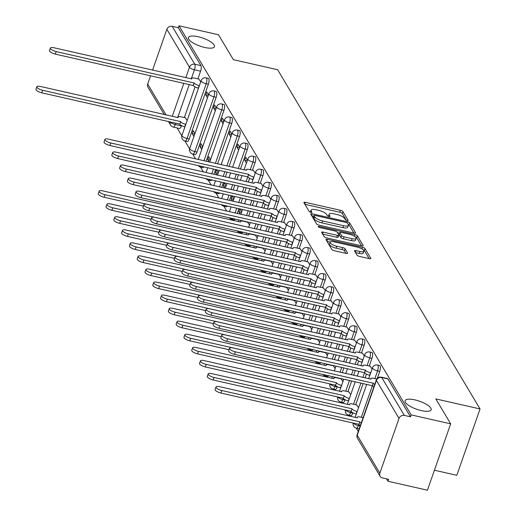 <?xml version="1.0" encoding="UTF-8"?>
<svg xmlns="http://www.w3.org/2000/svg" width="516" height="516" viewBox="0 0 516 516"><rect width="100%" height="100%" fill="white"/><g stroke="black" fill="none" stroke-linecap="round" stroke-linejoin="round"><path stroke-width="0.77" d="M347.087 220.558A1.483 0.458 19.3 0 0 348.145 220.474A1.483 0.458 19.3 0 0 348.107 220.293L342.901 211.566A2.116 0.651 19.3 0 0 340.463 210.302L305.401 202.349A2.116 0.651 19.3 0 0 303.898 202.472A2.116 0.651 19.3 0 0 303.95 202.73L309.155 211.457A1.483 0.458 19.3 0 0 310.858 212.34A1.483 0.458 19.3 0 0 311.916 212.257A1.483 0.458 19.3 0 0 311.883 212.076L311.206 210.947A6.772 2.09 19.3 0 1 311.051 210.122A6.772 2.09 19.3 0 1 315.869 209.735L318.791 210.393A6.772 2.09 19.3 0 1 326.596 214.437L327.267 215.565A1.483 0.458 19.3 0 0 328.976 216.449A1.483 0.458 19.3 0 0 330.027 216.365A1.483 0.458 19.3 0 0 329.995 216.185L329.318 215.056A6.772 2.09 19.3 0 1 329.163 214.23A6.772 2.09 19.3 0 1 333.987 213.843L336.909 214.501A6.772 2.09 19.3 0 1 344.707 218.545L345.385 219.674A1.483 0.458 19.3 0 0 347.087 220.558M414.928 399.887A13.797 4.263 19.3 0 0 405.105 400.687A13.797 4.263 19.3 0 0 421.32 410.601A13.797 4.263 19.3 0 0 431.144 409.801A13.797 4.263 19.3 0 0 414.928 399.887M198.234 36.746A13.797 4.263 19.3 0 0 188.411 37.539A13.797 4.263 19.3 0 0 204.626 47.453A13.797 4.263 19.3 0 0 214.45 46.659A13.797 4.263 19.3 0 0 198.234 36.746M357.033 255.143A2.116 0.651 19.3 0 0 359.471 256.407L369.308 258.639A2.116 0.651 19.3 0 0 370.81 258.516A2.116 0.651 19.3 0 0 370.765 258.258L364.98 248.564A2.116 0.651 19.3 0 0 362.542 247.306L327.486 239.353A2.116 0.651 19.3 0 0 325.977 239.476A2.116 0.651 19.3 0 0 326.028 239.734L331.807 249.422A2.116 0.651 19.3 0 0 334.245 250.686L346.126 253.382A2.116 0.651 19.3 0 0 347.636 253.259A2.116 0.651 19.3 0 0 347.584 253.001L345.107 248.854A2.116 0.651 19.3 0 0 342.669 247.59L336.78 246.255A5.657 1.748 19.3 0 1 330.13 242.185A5.657 1.748 19.3 0 1 334.155 241.862L357.24 247.093A5.657 1.748 19.3 0 1 363.89 251.163A5.657 1.748 19.3 0 1 359.858 251.492L356.014 250.615A2.116 0.651 19.3 0 0 354.505 250.737A2.116 0.651 19.3 0 0 354.557 250.995L357.033 255.143M179.007 25.8L218.494 34.759L233.374 59.688L277.627 69.724L480.041 408.943L435.788 398.907L450.668 423.842L411.181 414.883L179.007 25.8L178.33 27.735L172.176 26.342L194.796 64.242A4.309 1.425 102.8 0 1 194.442 69.789L191.249 78.903M354.066 233.097A2.116 0.651 19.3 0 0 355.569 232.974A2.116 0.651 19.3 0 0 355.524 232.716L349.738 223.022A2.116 0.651 19.3 0 0 347.3 221.764L312.238 213.811A2.116 0.651 19.3 0 0 310.735 213.934A2.116 0.651 19.3 0 0 310.78 214.192L316.566 223.88A2.116 0.651 19.3 0 0 319.004 225.144L354.066 233.097M357.356 235.793L363.141 245.487A2.116 0.651 19.3 0 1 363.193 245.745A2.116 0.651 19.3 0 1 361.684 245.868L326.628 237.915A2.116 0.651 19.3 0 1 324.19 236.65L321.713 232.503A2.116 0.651 19.3 0 1 321.661 232.245A2.116 0.651 19.3 0 1 323.171 232.123L337.387 235.348A2.116 0.651 19.3 0 0 338.896 235.225A2.116 0.651 19.3 0 0 338.844 234.967L337.206 232.219A2.116 0.651 19.3 0 0 334.768 230.955L319.965 227.595A1.483 0.458 19.3 0 1 318.224 226.53A1.483 0.458 19.3 0 1 319.275 226.447L354.924 234.535A2.116 0.651 19.3 0 1 357.356 235.793L356.679 237.728L361.516 245.829M450.668 423.842L427.429 490.2L387.942 481.241L386.497 478.829M177.111 127.929L181.825 135.831M184.902 140.978L189.617 148.885M192.687 154.032L195.59 158.896M200.479 167.087L203.381 171.951M208.264 180.142L211.167 184.999M216.056 193.19L218.958 198.054M223.847 206.245L226.743 211.109M231.632 219.3L232.2 220.255M239.424 232.355L239.992 233.303M247.209 245.403L247.783 246.358M255.001 258.458L255.568 259.413M262.792 271.513L263.36 272.467M270.577 284.568L271.145 285.516M278.369 297.616L278.937 298.57M286.154 310.671L286.728 311.625M293.946 323.726L294.513 324.68M301.737 336.774L302.305 337.728M309.523 349.829L310.09 350.783M317.314 362.883L317.882 363.838M325.099 375.938L325.673 376.893M332.891 388.987L333.459 389.941M340.683 402.041L341.25 402.996M348.468 415.096L349.035 416.051M356.259 428.151L358.259 431.505M434.42 470.224L456.802 475.3L480.041 408.943M411.181 414.883L410.504 416.818L404.351 415.425A4.309 3.844 149.2 0 0 399.029 418.392L379.853 473.146A4.309 3.844 149.2 0 0 380.118 476.255A4.309 3.844 149.2 0 0 382.466 477.913L388.619 479.312L387.942 481.241M178.33 27.735L200.95 65.642A4.309 1.425 102.8 0 1 200.589 71.182L197.905 78.858M195.08 86.914L184.354 117.551M181.529 125.607L181.419 125.936L175.266 124.537A4.309 1.425 102.8 0 1 173.311 127.071L179.465 128.465A4.309 1.425 -77.2 0 0 181.419 125.936M164.288 114.558L147.95 87.172A4.309 3.844 -30.8 0 1 147.679 84.063L150.601 75.729M152.562 70.131L166.855 29.309A4.309 3.844 -30.8 0 1 172.176 26.342M208.503 94.879L206.729 91.9L205.71 94.802L208.322 95.396M194.951 133.573L193.178 130.593L192.158 133.496L194.771 134.089M216.294 107.934L214.514 104.954L213.501 107.857L216.114 108.45M202.743 146.628L200.963 143.648L199.95 146.55L202.562 147.144M224.079 120.989L222.306 118.009L221.287 120.912L223.905 121.505M210.534 159.683L208.754 156.703L207.735 159.605L210.354 160.199M231.871 134.037L230.091 131.058L229.078 133.96L231.69 134.553M218.32 172.737L216.546 169.758L215.527 172.654L218.139 173.247M239.663 147.092L237.882 144.112L236.863 147.015L239.482 147.608M226.111 185.786L224.331 182.806L223.318 185.708L225.931 186.302M247.448 160.147L245.674 157.167L244.655 160.07L247.267 160.663M233.896 198.841L232.123 195.861L231.104 198.763L233.716 199.357M255.239 173.202L253.382 170.448M241.688 211.895L239.908 208.915L238.895 211.818L241.507 212.411M263.025 186.25L261.167 183.502M249.48 224.944L247.622 222.196M270.816 199.305L268.959 196.551M257.265 237.999L255.407 235.244M278.608 212.36L276.75 209.606M265.056 251.053L263.199 248.299M286.393 225.415L284.535 222.66M272.841 264.108L270.984 261.354M294.185 238.463L292.327 235.709M280.633 277.156L278.775 274.409M301.97 251.518L300.112 248.764M288.425 290.211L286.567 287.457M309.761 264.573L307.904 261.818M296.21 303.266L294.352 300.512M317.553 277.627L315.695 274.873M304.001 316.321L302.144 313.567M325.338 290.676L323.48 287.922M311.787 329.369L309.929 326.622M333.13 303.731L331.272 300.976M319.578 342.424L317.721 339.67M340.915 316.785L339.057 314.031M327.37 355.479L325.512 352.725M348.706 329.834L346.849 327.086M335.155 368.534L333.297 365.78M356.498 342.888L354.64 340.134M342.947 381.582L341.089 378.834M364.283 355.943L362.425 353.189M350.732 394.637L348.874 391.883M372.075 368.998L370.217 366.244M358.523 407.692L356.666 404.937M379.737 371.404L377.557 370.907A4.309 1.425 102.8 0 0 377.512 365.031L379.692 365.528A4.309 1.425 -77.2 0 1 379.737 371.404L377.299 378.37M371.952 358.349L369.766 357.852A4.309 1.425 102.8 0 0 369.72 351.977L371.907 352.473A4.309 1.425 -77.2 0 1 371.952 358.349L369.262 366.025M366.437 374.087L365.096 377.925M363.135 383.523L355.711 404.718M352.892 412.781L352.776 413.103L350.596 412.607A4.309 1.425 102.8 0 1 348.642 415.141L350.822 415.632A4.309 1.425 -77.2 0 0 352.776 413.103M364.161 345.294L361.98 344.804A4.309 1.425 102.8 0 0 361.935 338.922L364.115 339.418A4.309 1.425 -77.2 0 1 364.161 345.294L361.471 352.976M358.652 361.032L357.304 364.87M355.343 370.469L353.647 375.325M351.686 380.924L347.919 391.67M345.101 399.726L344.985 400.048L342.805 399.552A4.309 1.425 102.8 0 1 340.85 402.087L343.037 402.583A4.309 1.425 -77.2 0 0 344.985 400.048M356.369 332.246L354.189 331.749A4.309 1.425 102.8 0 0 354.144 325.873L356.324 326.364A4.309 1.425 -77.2 0 1 356.369 332.246L353.686 339.921M350.861 347.978L349.519 351.815M347.558 357.414L345.855 362.271M343.895 367.869L342.192 372.733M337.309 386.671L337.2 386.994L335.013 386.503A4.309 1.425 102.8 0 1 333.065 389.032L335.245 389.528A4.309 1.425 -77.2 0 0 337.2 386.994M348.584 319.191L346.397 318.695A4.309 1.425 102.8 0 0 346.352 312.819L348.539 313.315A4.309 1.425 -77.2 0 1 348.584 319.191L345.894 326.867M343.075 334.923L341.727 338.767M339.767 344.365L338.064 349.222M336.11 354.821L334.407 359.678M340.792 306.136L338.612 305.64A4.309 1.425 102.8 0 0 338.567 299.764L340.747 300.26A4.309 1.425 -77.2 0 1 340.792 306.136L338.103 313.812M335.284 321.874L333.942 325.712M331.982 331.311L330.279 336.168M328.318 341.766L326.615 346.623M333.007 293.082L330.82 292.591A4.309 1.425 102.8 0 0 330.775 286.715L332.962 287.206A4.309 1.425 -77.2 0 1 333.007 293.082L330.317 300.764M327.492 308.82L326.151 312.657M324.19 318.256L322.487 323.113M320.526 328.711L318.83 333.568M325.215 280.033L323.035 279.537A4.309 1.425 102.8 0 0 322.99 273.661L325.17 274.157A4.309 1.425 -77.2 0 1 325.215 280.033L322.526 287.709M319.707 295.765L318.359 299.603M316.398 305.201L314.702 310.058M312.741 315.657L311.038 320.52M317.424 266.978L315.244 266.482A4.309 1.425 102.8 0 0 315.199 260.606L317.379 261.102A4.309 1.425 -77.2 0 1 317.424 266.978L314.741 274.654M311.916 282.71L310.574 286.554M308.613 292.153L306.91 297.01M304.95 302.608L303.247 307.465M309.639 253.924L307.452 253.433A4.309 1.425 102.8 0 0 307.407 247.551L309.594 248.048A4.309 1.425 -77.2 0 1 309.639 253.924L306.949 261.599M304.13 269.662L302.782 273.499M300.822 279.098L299.119 283.955M297.164 289.553L295.462 294.41M301.847 240.875L299.667 240.379A4.309 1.425 102.8 0 0 299.622 234.503L301.802 234.993A4.309 1.425 -77.2 0 1 301.847 240.875L299.157 248.551M296.339 256.607L294.997 260.445M293.036 266.043L291.334 270.9M289.373 276.499L287.67 281.355M294.062 227.82L291.875 227.324A4.309 1.425 102.8 0 0 291.83 221.448L294.017 221.945A4.309 1.425 -77.2 0 1 294.062 227.82L291.372 235.496M288.547 243.552L287.206 247.39M285.245 252.988L283.542 257.852M281.581 263.444L279.885 268.307M286.27 214.766L284.09 214.269A4.309 1.425 102.8 0 0 284.045 208.393L286.225 208.89A4.309 1.425 -77.2 0 1 286.27 214.766L283.581 222.441M280.762 230.497L279.414 234.341M277.453 239.94L275.757 244.797M273.796 250.395L272.093 255.252M278.479 201.711L276.299 201.221A4.309 1.425 102.8 0 0 276.254 195.338L278.434 195.835A4.309 1.425 -77.2 0 1 278.479 201.711L275.796 209.386M272.97 217.449L271.629 221.287M269.668 226.885L267.965 231.742M266.004 237.341L264.302 242.198M270.694 188.662L268.507 188.166A4.309 1.425 102.8 0 0 268.462 182.29L270.648 182.78A4.309 1.425 -77.2 0 1 270.694 188.662L268.004 196.338M265.185 204.394L263.837 208.232M261.876 213.83L260.174 218.687M258.219 224.286L256.517 229.143M262.902 175.608L260.722 175.111A4.309 1.425 102.8 0 0 260.677 169.235L262.857 169.732A4.309 1.425 -77.2 0 1 262.902 175.608L260.219 183.283M257.394 191.339L256.052 195.177M254.091 200.776L252.389 205.639M250.428 211.238L248.725 216.094M255.117 162.553L252.93 162.056A4.309 1.425 102.8 0 0 252.885 156.18L255.072 156.677A4.309 1.425 -77.2 0 1 255.117 162.553L252.427 170.228M249.602 178.284L248.26 182.129M246.3 187.727L244.597 192.584M242.636 198.183L240.94 203.04M238.979 208.638L237.276 213.495M247.325 149.498L245.145 149.008A4.309 1.425 102.8 0 0 245.1 143.126L247.28 143.622A4.309 1.425 -77.2 0 1 247.325 149.498L240.469 169.074M238.508 174.672L236.812 179.529M234.851 185.128L233.148 189.985M231.187 195.583L229.485 200.44M239.534 136.45L237.354 135.953A4.309 1.425 102.8 0 0 237.308 130.077L239.489 130.567A4.309 1.425 -77.2 0 1 239.534 136.45L229.02 166.475M227.059 172.073L225.357 176.93M223.396 182.529L221.699 187.392M231.749 123.395L229.562 122.898A4.309 1.425 102.8 0 0 229.517 117.022L231.703 117.519A4.309 1.425 -77.2 0 1 231.749 123.395L217.571 163.882M215.611 169.48L213.908 174.337M223.957 110.34L221.777 109.844A4.309 1.425 102.8 0 0 221.732 103.968L223.912 104.464A4.309 1.425 -77.2 0 1 223.957 110.34L206.116 161.282M216.172 97.285L213.985 96.795A4.309 1.425 102.8 0 0 213.94 90.913L216.127 91.409A4.309 1.425 -77.2 0 1 216.172 97.285L196.996 152.039L194.816 151.543A4.309 1.425 102.8 0 1 192.861 154.078L195.042 154.574A4.309 1.425 -77.2 0 0 196.996 152.039M208.38 84.237L206.2 83.74A4.309 1.425 102.8 0 0 206.155 77.864L208.335 78.355A4.309 1.425 -77.2 0 1 208.38 84.237L189.204 138.985L187.024 138.494A4.309 1.425 102.8 0 1 185.07 141.023L187.256 141.519A4.309 1.425 -77.2 0 0 189.204 138.985M200.718 81.825L198.86 79.077M187.166 120.525L185.309 117.771M192.158 133.496L193.939 136.476M199.95 146.55L201.724 149.53M207.735 159.605L209.148 161.972M215.527 172.654L216.939 175.021M223.318 185.708L224.724 188.076M231.104 198.763L232.516 201.13M238.895 211.818L240.308 214.185M360.316 425.629A4.309 1.335 -160.7 0 1 358.917 424.442L358.381 425.661A4.309 1.425 102.8 0 1 356.427 428.19L358.614 428.686A4.309 1.425 -77.2 0 0 359.362 428.357M326.396 375.19A4.309 1.425 102.8 0 1 325.274 375.977L327.454 376.474A4.309 1.425 -77.2 0 0 328.576 375.687M318.604 362.135A4.309 1.425 102.8 0 1 317.482 362.929L319.668 363.419A4.309 1.425 -77.2 0 0 320.791 362.632M310.819 349.08A4.309 1.425 102.8 0 1 309.697 349.874L311.877 350.37A4.309 1.425 -77.2 0 0 312.999 349.577M303.027 336.032A4.309 1.425 102.8 0 1 301.905 336.819L304.092 337.316A4.309 1.425 -77.2 0 0 305.208 336.522M295.236 322.977A4.309 1.425 102.8 0 1 294.12 323.764L296.3 324.261A4.309 1.425 -77.2 0 0 297.422 323.474M287.451 309.923A4.309 1.425 102.8 0 1 286.328 310.716L288.515 311.206A4.309 1.425 -77.2 0 0 289.631 310.419M279.659 296.868A4.309 1.425 102.8 0 1 278.537 297.661L280.723 298.158A4.309 1.425 -77.2 0 0 281.846 297.364M271.874 283.819A4.309 1.425 102.8 0 1 270.752 284.606L272.932 285.103A4.309 1.425 -77.2 0 0 274.054 284.31M264.082 270.765A4.309 1.425 102.8 0 1 262.96 271.551L265.147 272.048A4.309 1.425 -77.2 0 0 266.262 271.261M256.291 257.71A4.309 1.425 102.8 0 1 255.175 258.503L257.355 258.993A4.309 1.425 -77.2 0 0 258.477 258.206M248.506 244.655A4.309 1.425 102.8 0 1 247.383 245.448L249.57 245.945A4.309 1.425 -77.2 0 0 250.686 245.152M240.714 231.607A4.309 1.425 102.8 0 1 239.598 232.394L241.778 232.89A4.309 1.425 -77.2 0 0 242.901 232.097M232.929 218.552A4.309 1.425 102.8 0 1 231.807 219.339L233.987 219.835A4.309 1.425 -77.2 0 0 235.109 219.048M225.137 205.497A4.309 1.425 102.8 0 1 224.015 206.29L226.202 206.781A4.309 1.425 -77.2 0 0 227.317 205.994M217.346 192.449A4.309 1.425 102.8 0 1 216.23 193.236L218.41 193.732A4.309 1.425 -77.2 0 0 219.532 192.939M209.56 179.394A4.309 1.425 102.8 0 1 208.438 180.181L210.625 180.677A4.309 1.425 -77.2 0 0 211.741 179.891M201.769 166.339A4.309 1.425 102.8 0 1 200.653 167.132L202.833 167.623A4.309 1.425 -77.2 0 0 203.955 166.836M410.504 416.818L387.884 378.912A4.309 1.425 -77.2 0 0 387.484 378.576L381.33 377.183A4.309 1.425 102.8 0 1 381.73 377.518L404.351 415.425M205.71 94.802L207.49 97.782M213.501 107.857L215.275 110.837M221.287 120.912L223.067 123.892M229.078 133.96L230.858 136.94M236.863 147.015L238.644 149.995M244.655 160.07L246.435 163.05M329.163 214.23L328.486 216.165A6.772 2.09 19.3 0 0 328.453 216.301M311.051 210.122L310.374 212.057A6.772 2.09 19.3 0 0 310.342 212.192M346.275 220.293L342.224 213.501A2.116 0.651 19.3 0 0 339.786 212.237L304.898 204.323M313.767 216.243L311.735 215.785M353.892 233.058L349.061 224.957A2.116 0.651 19.3 0 0 348.094 224.221M347.552 223.312A1.483 0.458 19.3 0 0 345.843 222.422L315.07 215.443A1.483 0.458 19.3 0 0 314.012 215.533A1.483 0.458 19.3 0 0 314.05 215.707L314.76 216.901A6.772 2.09 19.3 0 0 322.558 220.945L343.598 225.711A6.772 2.09 19.3 0 0 348.416 225.324A6.772 2.09 19.3 0 0 348.261 224.499L347.552 223.312M313.476 217.346A1.483 0.458 19.3 0 0 313.335 217.468A1.483 0.458 19.3 0 0 313.373 217.642L314.05 215.707M348.416 225.324L347.739 227.259A6.772 2.09 19.3 0 1 342.921 227.646L321.881 222.88A6.772 2.09 19.3 0 1 314.083 218.836L313.373 217.642M322.661 234.096L336.709 237.283A2.116 0.651 19.3 0 0 338.219 237.16L338.896 235.225M337.47 232.664L339.676 233.161M352.144 238.695A5.657 1.748 19.3 0 0 356.175 238.366A5.657 1.748 19.3 0 0 349.519 234.303L341.386 232.458A2.116 0.651 19.3 0 0 339.883 232.581A2.116 0.651 19.3 0 0 339.934 232.839L341.573 235.586A2.116 0.651 19.3 0 0 344.011 236.85L352.144 238.695L351.467 240.63A5.657 1.748 19.3 0 0 355.498 240.301L356.175 238.366M339.405 234.341A2.116 0.651 19.3 0 0 339.205 234.516A2.116 0.651 19.3 0 0 339.251 234.774L339.934 232.839M351.467 240.63L343.333 238.785A2.116 0.651 19.3 0 1 340.895 237.521L339.251 234.774M356.679 237.728A2.116 0.651 19.3 0 0 355.124 236.734M363.89 251.163L363.212 253.098A5.657 1.748 19.3 0 1 359.181 253.427L355.505 252.588M330.13 242.185L329.453 244.12A5.657 1.748 19.3 0 0 336.103 248.19L336.78 246.255M345.959 253.343L344.43 250.789A2.116 0.651 19.3 0 0 341.992 249.525L336.103 248.19M330.195 242.056L326.976 241.327M369.133 258.6L364.302 250.499A2.116 0.651 19.3 0 0 362.883 249.563M184.954 126.839L184.741 126.794A4.309 1.335 -160.7 0 1 179.774 124.221L180.652 121.705A4.309 1.335 19.3 0 0 185.618 124.279L185.831 124.33M185.554 117.822L181.174 116.835A4.309 1.335 19.3 0 0 178.104 117.08A4.309 1.335 19.3 0 0 178.207 117.603L40.371 86.449A4.96 1.535 19.3 0 0 36.842 86.74A4.96 1.535 19.3 0 0 42.667 90.3L180.581 121.583M179.697 124.098L41.79 92.816A4.96 1.535 -160.7 0 1 35.959 89.255L36.842 86.74M199.105 79.129L194.725 78.135A4.309 1.335 19.3 0 0 191.655 78.387A4.309 1.335 19.3 0 0 191.759 78.909L53.922 47.756A4.96 1.535 19.3 0 0 50.394 48.046A4.96 1.535 19.3 0 0 56.218 51.606L194.203 83.011A4.309 1.335 19.3 0 0 199.17 85.585L198.292 88.101A4.309 1.335 -160.7 0 1 193.326 85.527L55.341 54.122A4.96 1.535 -160.7 0 1 49.51 50.562L50.394 48.046M194.132 82.883L193.248 85.398M247.867 222.248L243.488 221.254A4.309 1.335 19.3 0 0 240.417 221.506A4.309 1.335 19.3 0 0 240.52 222.028L102.684 190.875A4.96 1.535 19.3 0 0 99.156 191.165A4.96 1.535 19.3 0 0 104.98 194.725L242.888 226.008M143.351 206.142L104.103 197.241A4.96 1.535 -160.7 0 1 98.272 193.681L99.156 191.165M255.659 235.302L251.279 234.309A4.309 1.335 19.3 0 0 248.209 234.561A4.309 1.335 19.3 0 0 248.306 235.083L110.476 203.93A4.96 1.535 19.3 0 0 106.941 204.213A4.96 1.535 19.3 0 0 112.772 207.78L250.679 239.056M151.136 219.197L111.888 210.296A4.96 1.535 -160.7 0 1 106.064 206.729L106.941 204.213M263.444 248.357L259.064 247.364A4.309 1.335 19.3 0 0 255.994 247.609A4.309 1.335 19.3 0 0 256.097 248.138L118.261 216.984A4.96 1.535 19.3 0 0 114.733 217.268A4.96 1.535 19.3 0 0 120.557 220.835L258.471 252.111M158.928 232.252L119.68 223.351A4.96 1.535 -160.7 0 1 113.849 219.784L114.733 217.268M271.235 261.412L266.856 260.419A4.309 1.335 19.3 0 0 263.786 260.664A4.309 1.335 19.3 0 0 263.889 261.193L126.052 230.039A4.96 1.535 19.3 0 0 122.524 230.323A4.96 1.535 19.3 0 0 128.349 233.883L266.256 265.166M166.713 245.3L127.465 236.399A4.96 1.535 -160.7 0 1 121.641 232.839L122.524 230.323M279.027 274.46L274.647 273.467A4.309 1.335 19.3 0 0 271.577 273.719A4.309 1.335 19.3 0 0 271.674 274.241L133.838 243.088A4.96 1.535 19.3 0 0 130.309 243.378A4.96 1.535 19.3 0 0 136.14 246.938L274.048 278.214M174.505 258.355L135.256 249.454A4.96 1.535 -160.7 0 1 129.432 245.893L130.309 243.378M286.812 287.515L282.433 286.522A4.309 1.335 19.3 0 0 279.362 286.773A4.309 1.335 19.3 0 0 279.466 287.296L141.629 256.142A4.96 1.535 19.3 0 0 138.101 256.426A4.96 1.535 19.3 0 0 143.925 259.993L281.833 291.269M182.296 271.41L143.048 262.509A4.96 1.535 -160.7 0 1 137.217 258.942L138.101 256.426M294.604 300.57L290.224 299.577A4.309 1.335 19.3 0 0 287.154 299.822A4.309 1.335 19.3 0 0 287.251 300.351L149.421 269.197A4.96 1.535 19.3 0 0 145.886 269.481A4.96 1.535 19.3 0 0 151.717 273.048L289.624 304.324M190.082 284.464L150.833 275.557A4.96 1.535 -160.7 0 1 145.009 271.997L145.886 269.481M302.389 313.625L298.009 312.632A4.309 1.335 19.3 0 0 294.939 312.877A4.309 1.335 19.3 0 0 295.042 313.399L157.206 282.252A4.96 1.535 19.3 0 0 153.678 282.536A4.96 1.535 19.3 0 0 159.502 286.096L297.416 317.379M197.873 297.513L158.625 288.612A4.96 1.535 -160.7 0 1 152.794 285.051L153.678 282.536M310.18 326.673L305.801 325.68A4.309 1.335 19.3 0 0 302.731 325.931A4.309 1.335 19.3 0 0 302.834 326.454L164.997 295.3A4.96 1.535 19.3 0 0 161.469 295.591A4.96 1.535 19.3 0 0 167.294 299.151L305.201 330.427M205.658 310.567L166.41 301.666A4.96 1.535 -160.7 0 1 160.586 298.106L161.469 295.591M317.972 339.728L313.593 338.735A4.309 1.335 19.3 0 0 310.522 338.986A4.309 1.335 19.3 0 0 310.619 339.509L172.783 308.355A4.96 1.535 19.3 0 0 169.254 308.639A4.96 1.535 19.3 0 0 175.085 312.206L312.993 343.482M213.45 323.622L174.202 314.721A4.96 1.535 -160.7 0 1 168.377 311.154L169.254 308.639M325.757 352.783L321.378 351.789A4.309 1.335 19.3 0 0 318.308 352.035A4.309 1.335 19.3 0 0 318.411 352.563L180.574 321.41A4.96 1.535 19.3 0 0 177.046 321.694A4.96 1.535 19.3 0 0 182.87 325.254L320.778 356.537M221.241 336.677L181.993 327.77A4.96 1.535 -160.7 0 1 176.162 324.209L177.046 321.694M333.549 365.838L329.169 364.844A4.309 1.335 19.3 0 0 326.099 365.089A4.309 1.335 19.3 0 0 326.196 365.612L188.366 334.458A4.96 1.535 19.3 0 0 184.831 334.749A4.96 1.535 19.3 0 0 190.662 338.309L328.569 369.591M229.027 349.725L189.778 340.824A4.96 1.535 -160.7 0 1 183.954 337.264L184.831 334.749M340.734 387.903L340.521 387.858A4.309 1.335 -160.7 0 1 335.555 385.284L336.432 382.769A4.309 1.335 19.3 0 0 341.398 385.342L341.611 385.387M341.334 378.886L336.954 377.893A4.309 1.335 19.3 0 0 333.884 378.144A4.309 1.335 19.3 0 0 333.987 378.667L196.151 347.513A4.96 1.535 19.3 0 0 192.623 347.803A4.96 1.535 19.3 0 0 198.447 351.364L336.361 382.64M335.477 385.155L197.57 353.879A4.96 1.535 -160.7 0 1 191.739 350.319L192.623 347.803M348.519 400.958L348.306 400.913A4.309 1.335 -160.7 0 1 343.34 398.339L344.224 395.824A4.309 1.335 19.3 0 0 349.19 398.397L349.403 398.442M349.126 391.941L344.746 390.947A4.309 1.335 19.3 0 0 341.676 391.199A4.309 1.335 19.3 0 0 341.779 391.721L203.943 360.568A4.96 1.535 19.3 0 0 200.414 360.852A4.96 1.535 19.3 0 0 206.239 364.419L344.146 395.695M337.838 396.978L337.838 396.978A4.309 1.335 -160.7 0 0 342.805 399.552L343.269 398.217L205.355 366.934A4.96 1.535 -160.7 0 1 199.531 363.367L200.414 360.852M253.627 170.506L249.247 169.512A4.309 1.335 19.3 0 0 246.184 169.758A4.309 1.335 19.3 0 0 246.28 170.28L108.444 139.133A4.96 1.535 19.3 0 0 104.916 139.417A4.96 1.535 19.3 0 0 110.74 142.977L248.725 174.382A4.309 1.335 19.3 0 0 253.691 176.956L252.814 179.471A4.309 1.335 -160.7 0 1 247.848 176.898L109.863 145.493A4.96 1.535 -160.7 0 1 104.032 141.932L104.916 139.417M248.654 174.26L247.77 176.775M261.418 183.554L257.039 182.561A4.309 1.335 19.3 0 0 253.969 182.812A4.309 1.335 19.3 0 0 254.072 183.335L116.235 152.181A4.96 1.535 19.3 0 0 112.707 152.472A4.96 1.535 19.3 0 0 118.532 156.032L256.517 187.437A4.309 1.335 19.3 0 0 261.483 190.011L260.599 192.526A4.309 1.335 -160.7 0 1 255.633 189.953L117.648 158.547A4.96 1.535 -160.7 0 1 111.824 154.987L112.707 152.472M256.439 187.308L255.562 189.824M269.21 196.609L264.831 195.616A4.309 1.335 19.3 0 0 261.76 195.867A4.309 1.335 19.3 0 0 261.857 196.39L124.027 165.236A4.96 1.535 19.3 0 0 120.492 165.52A4.96 1.535 19.3 0 0 126.323 169.087L264.308 200.492A4.309 1.335 19.3 0 0 269.275 203.065L268.391 205.581A4.309 1.335 -160.7 0 1 263.424 203.007L125.44 171.602A4.96 1.535 -160.7 0 1 119.615 168.035L120.492 165.52M264.231 200.363L261.657 207.735M276.995 209.664L272.616 208.67A4.309 1.335 19.3 0 0 269.546 208.915A4.309 1.335 19.3 0 0 269.649 209.444L131.812 178.291A4.96 1.535 19.3 0 0 128.284 178.575A4.96 1.535 19.3 0 0 134.108 182.135L272.093 213.54A4.309 1.335 19.3 0 0 277.06 216.114L276.183 218.629A4.309 1.335 -160.7 0 1 271.216 216.056L133.231 184.651A4.96 1.535 -160.7 0 1 127.4 181.09L128.284 178.575M272.022 213.418L271.139 215.933M284.787 222.712L280.407 221.725A4.309 1.335 19.3 0 0 277.337 221.97A4.309 1.335 19.3 0 0 277.434 222.493L139.604 191.339A4.96 1.535 19.3 0 0 136.069 191.63A4.96 1.535 19.3 0 0 141.9 195.19L279.885 226.595A4.309 1.335 19.3 0 0 284.851 229.169L283.968 231.684A4.309 1.335 -160.7 0 1 279.001 229.11L141.016 197.705A4.96 1.535 -160.7 0 1 135.192 194.145L136.069 191.63M279.807 226.472L278.93 228.988M292.572 235.767L288.192 234.774A4.309 1.335 19.3 0 0 285.129 235.025A4.309 1.335 19.3 0 0 285.225 235.548L147.389 204.394A4.96 1.535 19.3 0 0 143.861 204.684A4.96 1.535 19.3 0 0 149.685 208.245L287.67 239.65A4.309 1.335 19.3 0 0 292.637 242.223L291.759 244.739A4.309 1.335 -160.7 0 1 286.793 242.165L148.808 210.76A4.96 1.535 -160.7 0 1 142.977 207.193L143.861 204.684M287.599 239.521L286.715 242.036M300.364 248.822L295.984 247.828A4.309 1.335 19.3 0 0 292.914 248.08A4.309 1.335 19.3 0 0 293.017 248.602L155.181 217.449A4.96 1.535 19.3 0 0 151.652 217.733A4.96 1.535 19.3 0 0 157.477 221.3L295.462 252.705A4.309 1.335 19.3 0 0 300.428 255.278L299.544 257.794A4.309 1.335 -160.7 0 1 294.578 255.214L156.593 223.815A4.96 1.535 -160.7 0 1 150.769 220.248L151.652 217.733M295.384 252.576L292.811 259.948M308.155 261.876L303.776 260.883A4.309 1.335 19.3 0 0 300.705 261.128A4.309 1.335 19.3 0 0 300.802 261.657L162.972 230.504A4.96 1.535 19.3 0 0 159.438 230.787A4.96 1.535 19.3 0 0 165.268 234.348L303.253 265.753A4.309 1.335 19.3 0 0 308.22 268.326L307.336 270.842A4.309 1.335 -160.7 0 1 302.37 268.268L164.385 236.863A4.96 1.535 -160.7 0 1 158.56 233.303L159.438 230.787M303.176 265.63L302.292 268.146M315.94 274.925L311.561 273.932A4.309 1.335 19.3 0 0 308.491 274.183A4.309 1.335 19.3 0 0 308.594 274.705L170.757 243.552A4.96 1.535 19.3 0 0 167.229 243.842A4.96 1.535 19.3 0 0 173.054 247.403L311.038 278.808A4.309 1.335 19.3 0 0 316.005 281.381L315.128 283.897A4.309 1.335 -160.7 0 1 310.161 281.323L172.176 249.918A4.96 1.535 -160.7 0 1 166.345 246.358L167.229 243.842M310.967 278.685L310.084 281.201M323.732 287.98L319.352 286.986A4.309 1.335 19.3 0 0 316.282 287.238A4.309 1.335 19.3 0 0 316.379 287.76L178.549 256.607A4.96 1.535 19.3 0 0 175.014 256.891A4.96 1.535 19.3 0 0 180.845 260.457L318.83 291.863A4.309 1.335 19.3 0 0 323.796 294.436L322.913 296.952A4.309 1.335 -160.7 0 1 317.946 294.378L179.961 262.973A4.96 1.535 -160.7 0 1 174.137 259.406L175.014 256.891M318.753 291.733L316.179 299.112M331.517 301.034L327.138 300.041A4.309 1.335 19.3 0 0 324.074 300.293A4.309 1.335 19.3 0 0 324.171 300.815L186.334 269.662A4.96 1.535 19.3 0 0 182.806 269.945A4.96 1.535 19.3 0 0 188.63 273.512L326.615 304.917A4.309 1.335 19.3 0 0 331.582 307.491L330.704 310A4.309 1.335 -160.7 0 1 325.738 307.426L187.753 276.028A4.96 1.535 -160.7 0 1 181.922 272.461L182.806 269.945M326.544 304.788L323.971 312.161M339.309 314.089L334.929 313.096A4.309 1.335 19.3 0 0 331.859 313.341A4.309 1.335 19.3 0 0 331.962 313.87L194.126 282.716A4.96 1.535 19.3 0 0 190.597 283A4.96 1.535 19.3 0 0 196.422 286.561L334.407 317.966A4.309 1.335 19.3 0 0 339.373 320.539L338.49 323.055A4.309 1.335 -160.7 0 1 333.523 320.481L195.538 289.076A4.96 1.535 -160.7 0 1 189.714 285.516L190.597 283M334.329 317.843L331.756 325.215M347.1 327.138L342.721 326.144A4.309 1.335 19.3 0 0 339.651 326.396A4.309 1.335 19.3 0 0 339.747 326.918L201.917 295.765A4.96 1.535 19.3 0 0 198.383 296.055A4.96 1.535 19.3 0 0 204.213 299.615L342.198 331.02A4.309 1.335 19.3 0 0 347.165 333.594L346.281 336.11A4.309 1.335 -160.7 0 1 341.315 333.536L203.33 302.131A4.96 1.535 -160.7 0 1 197.505 298.57L198.383 296.055M342.121 330.898L341.237 333.407M354.885 340.192L350.506 339.199A4.309 1.335 19.3 0 0 347.436 339.451A4.309 1.335 19.3 0 0 347.539 339.973L209.702 308.82A4.96 1.535 19.3 0 0 206.174 309.103A4.96 1.535 19.3 0 0 211.999 312.67L349.983 344.075A4.309 1.335 19.3 0 0 354.95 346.649L354.073 349.164A4.309 1.335 -160.7 0 1 349.106 346.591L211.121 315.186A4.96 1.535 -160.7 0 1 205.291 311.619L206.174 309.103M349.906 343.946L347.332 351.325M362.677 353.247L358.298 352.254A4.309 1.335 19.3 0 0 355.227 352.499A4.309 1.335 19.3 0 0 355.324 353.028L217.494 321.874A4.96 1.535 19.3 0 0 213.959 322.158A4.96 1.535 19.3 0 0 219.79 325.725L357.775 357.124A4.309 1.335 19.3 0 0 362.742 359.697L361.858 362.213A4.309 1.335 -160.7 0 1 356.891 359.639L218.907 328.24A4.96 1.535 -160.7 0 1 213.082 324.674L213.959 322.158M357.698 357.001L355.124 364.373M356.311 414.013L356.098 413.961A4.309 1.335 -160.7 0 1 351.132 411.387L352.009 408.872A4.309 1.335 19.3 0 0 356.982 411.445L357.188 411.497M356.917 404.995L352.538 404.002A4.309 1.335 19.3 0 0 349.467 404.247A4.309 1.335 19.3 0 0 349.564 404.776L211.728 373.623A4.96 1.535 19.3 0 0 208.2 373.907A4.96 1.535 19.3 0 0 214.03 377.467L351.938 408.749M351.054 411.265L213.147 379.982A4.96 1.535 -160.7 0 1 207.322 376.422L208.2 373.907M370.462 366.302L366.083 365.309A4.309 1.335 19.3 0 0 363.019 365.554A4.309 1.335 19.3 0 0 363.116 366.083L225.279 334.929A4.96 1.535 19.3 0 0 221.751 335.213A4.96 1.535 19.3 0 0 227.575 338.773L365.56 370.178A4.309 1.335 19.3 0 0 370.527 372.752L369.65 375.267A4.309 1.335 -160.7 0 1 364.683 372.694L226.698 341.289A4.96 1.535 -160.7 0 1 220.867 337.728L221.751 335.213M365.489 370.056L362.916 377.428M363.103 417.683L360.323 417.051A4.309 1.335 19.3 0 0 357.253 417.302A4.309 1.335 19.3 0 0 357.356 417.825L219.519 386.671A4.96 1.535 19.3 0 0 215.991 386.961L215.108 389.477A4.96 1.535 -160.7 0 0 220.938 393.037L358.846 424.32L359.8 421.927A4.309 1.335 19.3 0 0 361.2 423.114M215.991 386.961A4.96 1.535 19.3 0 0 221.815 390.522L359.723 421.804M376.777 379.015L373.874 378.357A4.309 1.335 19.3 0 0 370.804 378.609A4.309 1.335 19.3 0 0 370.907 379.131L233.071 347.978A4.96 1.535 19.3 0 0 229.543 348.268A4.96 1.535 19.3 0 0 235.367 351.828L373.352 383.233A4.309 1.335 19.3 0 0 374.751 384.42M373.868 386.935A4.309 1.335 -160.7 0 1 372.468 385.749L234.483 354.344A4.96 1.535 -160.7 0 1 228.659 350.783L229.543 348.268M373.274 383.104L372.397 385.62M399.029 418.392L376.409 380.486L357.233 435.24L379.853 473.146M200.589 71.182L194.442 69.789A4.309 1.335 19.3 0 1 189.475 67.215L166.855 29.309M189.288 84.501L177.697 117.596M175.737 123.195L175.266 124.537A4.309 1.335 19.3 0 1 170.299 121.963L170.299 121.963A4.309 3.844 149.2 0 0 170.564 125.072A4.309 4.309 0 0 0 173.311 127.071M172.26 116.364L183.851 83.269M185.812 77.671L189.475 67.215A4.309 3.844 -30.8 0 1 194.796 64.242L200.95 65.642M147.679 84.063L166.126 114.971M377.512 365.031A4.309 4.309 0 0 0 372.488 367.811A4.309 1.335 -160.7 0 0 372.591 368.334A4.309 1.335 -160.7 0 0 377.557 370.907L374.868 378.583M372.404 385.633L361.316 417.276M360.168 426.068L358.381 425.661A4.309 1.335 -160.7 0 1 353.415 423.088L353.415 423.088M369.72 351.977A4.309 4.309 0 0 0 364.702 354.756A4.309 1.335 -160.7 0 0 364.799 355.279A4.309 1.335 -160.7 0 0 369.766 357.852L367.076 365.534M360.955 383.027L353.531 404.228M351.061 411.271L350.596 412.607A4.309 1.335 -160.7 0 1 345.623 410.033L345.623 410.033M361.935 338.922A4.309 4.309 0 0 0 356.911 341.702A4.309 1.335 -160.7 0 0 357.014 342.231A4.309 1.335 -160.7 0 0 361.98 344.804L359.291 352.48M353.163 369.972L351.46 374.829M349.5 380.427L345.739 391.173M354.144 325.873A4.309 4.309 0 0 0 349.119 328.653A4.309 1.335 -160.7 0 0 349.222 329.176A4.309 1.335 -160.7 0 0 354.189 331.749L351.499 339.425M345.372 356.924L343.675 361.781M341.715 367.379L340.012 372.236M335.484 385.168L335.013 386.503A4.309 1.335 -160.7 0 1 330.046 383.93A4.309 1.335 19.3 0 0 330.046 383.93M346.352 312.819A4.309 4.309 0 0 0 341.334 315.599A4.309 1.335 -160.7 0 0 341.431 316.121A4.309 1.335 -160.7 0 0 346.397 318.695L343.714 326.37M341.244 333.42L339.547 338.27M337.587 343.869L335.884 348.726M333.923 354.324L332.22 359.181M338.567 299.764A4.309 4.309 0 0 0 333.542 302.544A4.309 1.335 -160.7 0 0 333.646 303.066A4.309 1.335 -160.7 0 0 338.612 305.64L335.922 313.322M329.795 330.814L328.092 335.671M326.131 341.27L324.435 346.126M330.775 286.715A4.309 4.309 0 0 0 325.757 289.489A4.309 1.335 -160.7 0 0 325.854 290.018A4.309 1.335 -160.7 0 0 330.82 292.591L328.131 300.267M322.01 317.759L320.307 322.616M318.346 328.215L316.643 333.078M322.99 273.661A4.309 4.309 0 0 0 317.966 276.441A4.309 1.335 -160.7 0 0 318.069 276.963A4.309 1.335 -160.7 0 0 323.035 279.537L320.346 287.212M314.218 304.711L312.515 309.568M310.555 315.166L308.858 320.023M315.199 260.606A4.309 4.309 0 0 0 310.174 263.386A4.309 1.335 -160.7 0 0 310.277 263.908A4.309 1.335 -160.7 0 0 315.244 266.482L312.554 274.157M310.09 281.207L308.387 286.058M306.427 291.656L304.73 296.513M302.769 302.112L301.067 306.968M307.407 247.551A4.309 4.309 0 0 0 302.389 250.331A4.309 1.335 -160.7 0 0 302.486 250.86A4.309 1.335 -160.7 0 0 307.452 253.433L304.769 261.109M302.299 268.152L300.602 273.003M298.641 278.601L296.939 283.458M294.978 289.057L293.275 293.914M299.622 234.503A4.309 4.309 0 0 0 294.597 237.276A4.309 1.335 -160.7 0 0 294.7 237.805A4.309 1.335 -160.7 0 0 299.667 240.379L296.977 248.054M290.85 265.546L289.147 270.41M287.186 276.002L285.49 280.865M291.83 221.448A4.309 4.309 0 0 0 286.812 224.228A4.309 1.335 -160.7 0 0 286.909 224.75A4.309 1.335 -160.7 0 0 291.875 227.324L289.186 234.999M286.722 242.049L285.025 246.9M283.065 252.498L281.362 257.355M279.401 262.954L277.698 267.81M284.045 208.393A4.309 4.309 0 0 0 279.021 211.173A4.309 1.335 -160.7 0 0 279.124 211.695A4.309 1.335 -160.7 0 0 284.09 214.269L281.401 221.945M278.93 228.994L277.234 233.845M275.273 239.443L273.57 244.3M271.61 249.899L269.913 254.756M276.254 195.338A4.309 4.309 0 0 0 271.229 198.118A4.309 1.335 -160.7 0 0 271.332 198.647A4.309 1.335 -160.7 0 0 276.299 201.221L273.609 208.896M271.145 215.94L269.442 220.79M267.481 226.389L265.785 231.245M263.824 236.844L262.122 241.701M268.462 182.29A4.309 4.309 0 0 0 263.444 185.063A4.309 1.335 -160.7 0 0 263.541 185.592A4.309 1.335 -160.7 0 0 268.507 188.166L265.824 195.841M259.696 213.334L257.994 218.197M256.033 223.796L254.33 228.653M260.677 169.235A4.309 4.309 0 0 0 255.652 172.015A4.309 1.335 -160.7 0 0 255.755 172.537A4.309 1.335 -160.7 0 0 260.722 175.111L258.032 182.787M255.568 189.836L253.866 194.687M251.905 200.285L250.202 205.142M248.248 210.741L246.545 215.598M252.885 156.18A4.309 4.309 0 0 0 247.867 158.96A4.309 1.335 -160.7 0 0 247.964 159.483A4.309 1.335 -160.7 0 0 252.93 162.056L250.241 169.732M247.777 176.782L246.08 181.632M244.12 187.231L242.417 192.087M240.456 197.686L238.753 202.543M236.792 208.142L235.09 212.998M245.1 143.126A4.309 4.309 0 0 0 240.075 145.905A4.309 1.335 -160.7 0 0 240.179 146.434A4.309 1.335 -160.7 0 0 245.145 149.008L238.289 168.577M236.328 174.176L234.625 179.033M232.664 184.631L230.968 189.488M229.007 195.087L227.304 199.95M237.308 130.077A4.309 4.309 0 0 0 232.284 132.857A4.309 1.335 -160.7 0 0 232.387 133.38A4.309 1.335 -160.7 0 0 237.354 135.953L226.84 165.984M224.879 171.583L223.176 176.44M221.216 182.038L219.513 186.895M229.517 117.022A4.309 4.309 0 0 0 224.499 119.802A4.309 1.335 -160.7 0 0 224.595 120.325A4.309 1.335 -160.7 0 0 229.562 122.898L215.385 163.385M213.424 168.984L211.728 173.84M221.732 103.968A4.309 4.309 0 0 0 216.707 106.748A4.309 1.335 -160.7 0 0 216.81 107.27A4.309 1.335 -160.7 0 0 221.777 109.844L203.936 160.786M213.94 90.913A4.309 4.309 0 0 0 208.922 93.693A4.309 1.335 -160.7 0 0 209.019 94.222A4.309 1.335 -160.7 0 0 213.985 96.795L194.816 151.543A4.309 1.335 -160.7 0 1 189.843 148.969A4.309 1.335 19.3 0 1 189.746 148.447A4.309 4.309 0 0 0 192.861 154.078M206.155 77.864A4.309 4.309 0 0 0 201.13 80.644A4.309 1.335 -160.7 0 0 201.234 81.167A4.309 1.335 -160.7 0 0 206.2 83.74L187.024 138.494A4.309 1.335 -160.7 0 1 182.058 135.921A4.309 1.335 19.3 0 1 181.955 135.392A4.309 4.309 0 0 0 185.07 141.023M387.884 378.912L381.73 377.518A4.309 3.844 -30.8 0 0 376.409 380.486A4.309 1.335 -160.7 0 1 376.312 379.963L357.137 434.717A4.309 4.309 0 0 0 357.504 438.348L380.118 476.255M357.504 438.348A4.309 3.844 149.2 0 1 357.233 435.24A4.309 1.335 -160.7 0 1 357.137 434.717M328.84 216.417L329.318 215.056M310.729 212.308L311.206 210.947M304.782 204.13L305.401 202.349M339.786 212.237L340.463 210.302M342.224 213.501L342.901 211.566M311.619 215.585L312.238 213.811M346.926 222.822L347.3 221.764M349.061 224.957L349.738 223.022M355.369 233.142L355.524 232.716M314.083 218.836L314.76 216.901M321.881 222.88L322.558 220.945M342.921 227.646L343.598 225.711M362.993 245.913L363.141 245.487M322.545 233.903L323.171 232.123M336.709 237.283L337.387 235.348M318.991 227.259L319.275 226.447M354.337 236.199L354.924 234.535M340.895 237.521L341.573 235.586M343.333 238.785L344.011 236.85M355.389 252.395L356.014 250.615M359.181 253.427L359.858 251.492M341.992 249.525L342.669 247.59M344.43 250.789L345.107 248.854M347.436 253.427L347.584 253.001M326.86 241.133L327.486 239.353M361.968 248.944L362.542 247.306M364.302 250.499L364.98 248.564M370.611 258.684L370.765 258.258M179.774 124.221L180.652 121.705M184.741 126.794L185.618 124.279M41.79 92.816L42.667 90.3M194.203 83.011L193.326 85.527M56.218 51.606L55.341 54.122M104.103 197.241L104.98 194.725M111.888 210.296L112.772 207.78M119.68 223.351L120.557 220.835M127.465 236.399L128.349 233.883M135.256 249.454L136.14 246.938M143.048 262.509L143.925 259.993M150.833 275.557L151.717 273.048M158.625 288.612L159.502 286.096M166.41 301.666L167.294 299.151M174.202 314.721L175.085 312.206M181.993 327.77L182.87 325.254M189.778 340.824L190.662 338.309M335.555 385.284L336.432 382.769M340.521 387.858L341.398 385.342M197.57 353.879L198.447 351.364M343.34 398.339L344.224 395.824M348.306 400.913L349.19 398.397M205.355 366.934L206.239 364.419M248.725 174.382L247.848 176.898M110.74 142.977L109.863 145.493M256.517 187.437L255.633 189.953M118.532 156.032L117.648 158.547M264.308 200.492L263.424 203.007M126.323 169.087L125.44 171.602M272.093 213.54L271.216 216.056M134.108 182.135L133.231 184.651M279.885 226.595L279.001 229.11M141.9 195.19L141.016 197.705M287.67 239.65L286.793 242.165M149.685 208.245L148.808 210.76M295.462 252.705L294.578 255.214M157.477 221.3L156.593 223.815M303.253 265.753L302.37 268.268M165.268 234.348L164.385 236.863M311.038 278.808L310.161 281.323M173.054 247.403L172.176 249.918M318.83 291.863L317.946 294.378M180.845 260.457L179.961 262.973M326.615 304.917L325.738 307.426M188.63 273.512L187.753 276.028M334.407 317.966L333.523 320.481M196.422 286.561L195.538 289.076M342.198 331.02L341.315 333.536M204.213 299.615L203.33 302.131M349.983 344.075L349.106 346.591M211.999 312.67L211.121 315.186M357.775 357.124L356.891 359.639M219.79 325.725L218.907 328.24M351.132 411.387L352.009 408.872M356.098 413.961L356.982 411.445M213.147 379.982L214.03 377.467M365.56 370.178L364.683 372.694M227.575 338.773L226.698 341.289M358.917 424.442L359.8 421.927M220.938 393.037L221.815 390.522M373.352 383.233L372.468 385.749M235.367 351.828L234.483 354.344M181.955 135.392L201.13 80.644M189.746 148.447L208.922 93.693M198.163 165.52A4.309 4.309 0 0 0 200.653 167.132M198.234 159.496L216.707 106.748M205.949 178.575A4.309 4.309 0 0 0 208.438 180.181M206.026 172.55L207.729 167.694M209.69 162.095L224.499 119.802M213.74 191.63A4.309 4.309 0 0 0 216.23 193.236M213.817 185.599L215.514 180.742M217.475 175.143L219.177 170.286M221.138 164.688L232.284 132.857M221.532 204.678A4.309 4.309 0 0 0 224.015 206.29M221.603 198.654L223.305 193.797M225.266 188.198L226.969 183.341M228.93 177.743L230.626 172.886M232.587 167.287L240.075 145.905M229.317 217.733A4.309 4.309 0 0 0 231.807 219.339M229.394 211.708L231.097 206.851M233.058 201.253L234.754 196.396M236.715 190.797L238.418 185.941M240.379 180.342L242.081 175.479M244.042 169.88L247.867 158.96M237.108 230.787A4.309 4.309 0 0 0 239.598 232.394M238.276 221.628L238.882 219.9M240.843 214.308L242.546 209.444M244.507 203.846L246.209 198.989M248.17 193.39L249.867 188.534M251.827 182.935L255.652 172.015M244.894 243.842A4.309 4.309 0 0 0 247.383 245.448M246.067 234.683L246.674 232.955M248.635 227.356L250.331 222.499M252.292 216.901L253.995 212.044M255.955 206.445L257.658 201.588M259.619 195.99L263.444 185.063M252.685 256.891A4.309 4.309 0 0 0 255.175 258.503M253.859 247.738L254.459 246.009M256.42 240.411L258.123 235.554M260.083 229.955L261.786 225.099M263.747 219.5L265.443 214.643M267.404 209.045L271.229 198.118M260.477 269.945A4.309 4.309 0 0 0 262.96 271.551M261.644 260.793L262.251 259.064M264.211 253.466L265.914 248.609M267.875 243.01L269.571 238.147M271.532 232.555L273.235 227.691M275.196 222.093L279.021 211.173M268.262 283A4.309 4.309 0 0 0 270.752 284.606M269.436 273.841L270.042 272.113M272.003 266.514L273.699 261.657M275.66 256.059L277.363 251.202M279.324 245.603L281.026 240.746M282.987 235.148L286.812 224.228M276.054 296.055A4.309 4.309 0 0 0 278.537 297.661M277.221 286.896L277.827 285.167M279.788 279.569L281.491 274.712M283.452 269.113L285.155 264.257M287.115 258.658L288.812 253.801M290.772 248.202L294.597 237.276M283.839 309.103A4.309 4.309 0 0 0 286.328 310.716M285.013 299.951L285.619 298.222M287.58 292.624L289.276 287.767M291.237 282.168L292.94 277.311M294.9 271.713L296.603 266.856M298.564 261.257L302.389 250.331M291.63 322.158A4.309 4.309 0 0 0 294.12 323.764M292.804 313.006L293.404 311.277M295.365 305.678L297.068 300.822M299.028 295.223L300.731 290.36M302.692 284.761L304.388 279.904M306.349 274.306L310.174 263.386M299.422 335.213A4.309 4.309 0 0 0 301.905 336.819M300.589 326.054L301.196 324.325M303.156 318.727L304.859 313.87M306.82 308.271L308.516 303.414M310.477 297.816L312.18 292.959M314.141 287.36L317.966 276.441M307.207 348.261A4.309 4.309 0 0 0 309.697 349.874M308.381 339.109L308.987 337.38M310.948 331.782L312.644 326.925M314.605 321.326L316.308 316.469M318.269 310.871L319.972 306.014M321.932 300.415L325.757 289.489M314.999 361.316A4.309 4.309 0 0 0 317.482 362.929M316.166 352.164L316.772 350.435M318.733 344.836L320.436 339.98M322.397 334.381L324.1 329.524M326.06 323.925L327.757 319.069M329.718 313.47L333.542 302.544M322.784 374.371A4.309 4.309 0 0 0 325.274 375.977M323.958 365.212L324.564 363.49M326.525 357.891L328.221 353.028M330.182 347.436L331.885 342.572M333.846 336.974L335.548 332.117M337.509 326.518L341.334 315.599M329.814 383.872A4.309 4.309 0 0 0 333.065 389.032M331.749 378.267L332.349 376.538M334.31 370.94L336.013 366.083M337.974 360.484L339.676 355.627M341.637 350.029L343.333 345.172M345.294 339.573L349.119 328.653M337.599 396.927A4.309 4.309 0 0 0 340.85 402.087M339.534 391.322L343.804 379.137M345.765 373.539L347.462 368.682M349.422 363.083L351.125 358.227M353.086 352.628L356.911 341.702M345.391 409.981A4.309 4.309 0 0 0 348.642 415.141M347.326 404.376L355.253 381.737M357.214 376.138L358.917 371.281M360.877 365.683L364.702 354.756M353.183 423.03A4.309 4.309 0 0 0 356.427 428.19M355.111 417.425L366.702 384.33M368.663 378.731L372.488 367.811M381.33 377.183A4.309 4.309 0 0 0 376.312 379.963M168.461 121.544L170.564 125.072M313.335 217.468L314.012 215.533M339.205 234.516L339.883 232.581M177.91 117.648L178.104 117.08M191.655 78.387L191.462 78.954M240.224 222.074L240.417 221.506M248.009 235.122L248.209 234.561M255.801 248.177L255.994 247.609M263.586 261.231L263.786 260.664M271.377 274.286L271.577 273.719M279.169 287.335L279.362 286.773M286.954 300.389L287.154 299.822M294.746 313.444L294.939 312.877M302.531 326.499L302.731 325.931M310.322 339.547L310.522 338.986M318.114 352.602L318.308 352.035M325.899 365.657L326.099 365.089M333.691 378.712L333.884 378.144M341.476 391.76L341.676 391.199M246.184 169.758L245.984 170.325M253.969 182.812L253.769 183.38M261.76 195.867L261.56 196.428M269.546 208.915L269.352 209.483M277.337 221.97L277.137 222.538M285.129 235.025L284.929 235.593M292.914 248.08L292.714 248.641M300.705 261.128L300.505 261.696M308.491 274.183L308.297 274.751M316.282 287.238L316.082 287.799M324.074 300.293L323.874 300.854M331.859 313.341L331.659 313.909M339.651 326.396L339.451 326.963M347.436 339.451L347.242 340.012M355.227 352.499L355.027 353.067M349.267 404.815L349.467 404.247M363.019 365.554L362.819 366.121M357.059 417.87L357.253 417.302M370.804 378.609L370.604 379.176"/></g></svg>
